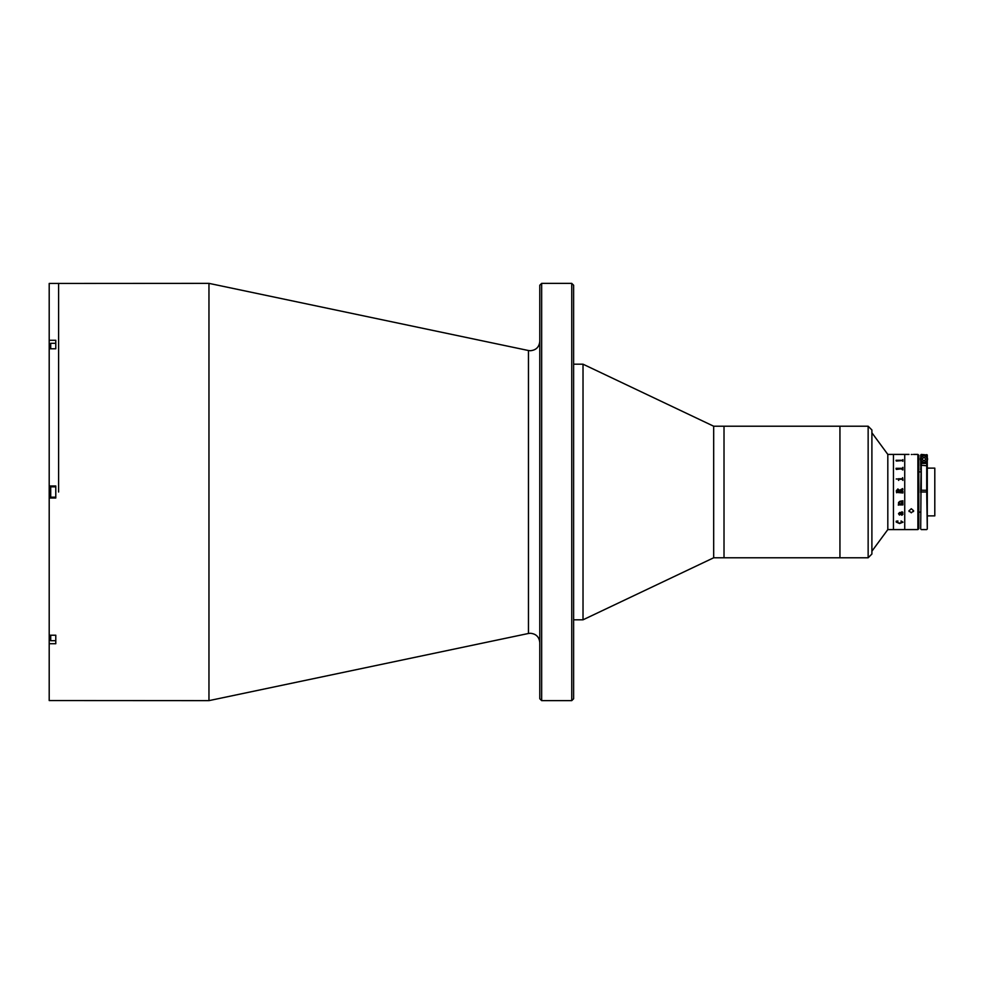 <?xml version="1.0" encoding="UTF-8"?>
<svg xmlns="http://www.w3.org/2000/svg" width="984" height="984" viewBox="0 0 984 984"><rect width="100%" height="100%" fill="white"/><g stroke="black" fill="none" stroke-linecap="round" stroke-linejoin="round"><path stroke-width="1.48" d="M208.965 283.367L528.457 350.525L528.457 633.475L208.965 700.633L208.965 283.367L49.2 283.453L49.2 340.279L55.781 340.279L55.781 348.791L49.2 348.791L49.2 485.985L55.781 485.985L55.781 498.015L49.2 498.015L49.2 485.985M58.597 492L58.597 283.367L58.597 492M541.667 700.633L539.786 698.763L539.786 285.237L541.667 283.367L541.667 700.633L571.741 700.633L571.741 283.367L541.667 283.367M571.741 283.367L573.623 285.237L573.623 698.763L571.741 700.633M868.146 557.78L868.146 426.22L871.898 429.971L871.898 554.029L868.146 557.78L713.683 557.78L583.02 619.809L583.02 364.191L573.623 364.191M713.683 557.78L713.683 426.22L583.02 364.191M868.146 426.22L839.942 426.22L839.942 557.78L839.942 426.22L724.015 426.22L724.015 557.78L724.015 426.22L713.683 426.22M208.965 700.633L49.2 700.546L49.2 635.209L55.781 635.209L55.781 643.721L49.2 643.721M49.2 340.279L49.2 348.791M49.2 635.209L49.2 498.015M55.781 640.707L50.701 640.707L50.701 635.209M50.701 640.707L50.135 635.209M55.781 486.834L50.701 486.834L50.701 497.166L55.781 497.166M50.701 497.166L50.701 486.834M50.701 348.791L50.701 343.293L55.781 343.293M50.135 348.791L50.701 343.293M917.887 529.589L917.887 454.411L918.822 455.346L918.822 528.654L917.887 529.589L887.814 529.589L887.814 454.411L871.898 432.788M908.958 454.411L904.726 454.411L904.726 529.589L904.726 454.411L893.447 454.411L893.447 529.589L893.447 454.411L887.814 454.411M901.774 514.78L902.709 514.078L902.168 512.91L900.335 512.91L901.774 514.78L902.709 514.066L902.168 512.922L900.335 512.922M902.439 512.91L902.98 514.14L901.873 515.272L900.065 512.91L898.786 513.673L899.487 515.062L898.503 513.697L899.634 512.467L902.193 512.467L901.885 511.766L902.894 512.369L902.439 512.91L902.894 512.369M896.584 492.75L896.313 490.795L897.863 488.962L899.561 490.339L902.623 488.593L902.894 489.651L902.623 488.593M902.623 491.237L899.597 491.791L899.597 490.991L902.894 489.651M902.623 492.75L896.891 492.43L902.894 492.972L902.894 491.237M899.327 491.791L897.937 489.688L896.584 491.459L899.327 491.791L896.584 491.459M902.894 503.353L902.894 504.915L902.623 503.353M902.623 504.915L898.601 504.903L898.417 503.943L899.278 503.882L898.503 502.541L899.88 501.336L902.623 500.807L902.894 502.393L899.745 501.865L898.786 502.578L899.659 503.882L902.623 503.537M902.709 522.147L901.098 520.991L902.98 522.184L899.622 523.513L896.227 522.073L896.227 521.188L897.888 520.991L896.498 522.135L899.622 523.131L902.709 522.16L900.975 521.139M898.601 503.956L898.318 505.149M902.894 480.413L902.316 479.294L899.204 479.294L898.601 480.413L898.318 478.777L902.316 478.777L902.623 477.671L902.894 480.413L902.894 479.097L902.316 479.602M899.093 479.602L898.601 479.085L898.417 480.044L898.601 479.356M902.07 468.741L902.98 469.872L901.553 468.741M901.332 460.586L898.121 460.586M902.98 522.184L899.622 523.537L896.227 522.086L896.227 521.2M897.961 521.139L896.498 522.135M902.98 514.14L901.873 515.284L899.622 512.922L898.786 513.685L899.425 514.558M899.88 514.804L898.503 513.709M902.193 512.467L901.885 511.766M902.623 504.731L898.872 504.595M898.601 504.644L898.417 503.882M899.278 503.882L898.503 502.541M902.623 502.393L902.894 500.807M902.623 502.209L899.745 501.865L898.786 502.59M896.313 490.795L897.863 488.962L899.561 490.339L902.623 488.827M899.597 491.791L902.316 491.791M896.227 478.987L897.224 478.987L896.227 478.987M896.313 469.405L896.043 468.31L902.316 468.31L902.894 467.338L902.894 469.762L902.316 468.741L896.313 469.405M896.313 461.053L896.043 460.291L902.316 460.291L902.894 459.614L902.894 461.312L902.316 460.586L896.313 461.053M901.233 460.586L898.22 460.586M901.774 469.233L902.709 469.934M920.704 529.023L921.27 454.423L927.285 454.989L927.285 529.023L927.285 515.874L934.8 515.874L934.8 468.126L927.285 468.126L927.285 454.989L921.27 454.423L920.704 470.032M911.307 454.485C914.333 454.399 914.333 454.399 911.307 454.485C914.333 454.399 914.333 454.399 911.307 454.485C908.269 454.399 908.269 454.399 911.307 454.485L912.18 454.473M913.533 454.411L917.887 454.411M911.307 512.799L908.958 510.794L911.307 508.728L913.656 510.794L911.307 512.799M908.958 510.794L909.13 511.569M913.472 511.569L913.656 510.794M920.704 492.566L920.704 490.278L921.27 492L926.719 492L926.719 460.586M920.704 490.278L921.27 465.26L921.27 490.241L927.285 490.278M921.27 460.586L921.27 465.26L927.285 465.813M921.27 454.596L921.27 457.622M927.285 455.112L926.719 454.596L926.719 457.622M927.285 454.989L927.285 470.032M920.704 465.813L920.704 454.989M920.421 459.11A3.567 3.567 0 0 1 923.988 455.531A3.567 3.567 0 0 1 927.568 459.11A3.567 3.567 0 0 1 923.988 462.677A3.567 3.567 0 0 1 920.421 459.11A3.567 3.567 0 0 1 923.988 455.531A3.567 3.567 0 0 1 927.568 459.11A3.567 3.567 0 0 1 923.988 462.677A3.567 3.567 0 0 1 920.421 459.11M920.889 459.11A3.1 3.1 0 0 0 923.988 462.209A3.1 3.1 0 0 0 927.088 459.11A3.1 3.1 0 0 0 923.988 456.01A3.1 3.1 0 0 0 920.889 459.11M923.176 460.512L922.365 459.11L923.176 457.695L924.8 457.695L925.624 459.11L924.8 460.512L923.176 460.512M50.135 639.797L49.2 639.797M50.135 344.203L49.2 344.203M927.285 463.415L921.27 463.415M927.285 529.023L926.719 492M528.457 350.525L530.388 350.722C536.096 350.169 539.232 347.032 539.786 341.325M528.457 633.475L530.388 633.278C536.096 633.831 539.232 636.968 539.786 642.675M583.02 619.809L573.623 619.809M887.814 529.589L871.898 551.212M920.704 512.111L918.822 512.111M920.704 471.889L918.822 471.889M926.719 529.589L921.27 529.589"/></g></svg>
